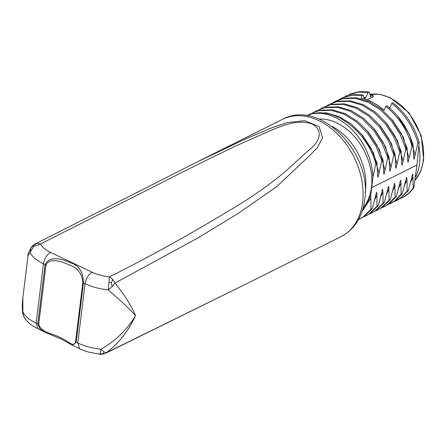 <?xml version="1.0" encoding="UTF-8"?>
<svg xmlns="http://www.w3.org/2000/svg" width="446" height="446" viewBox="0 0 446 446"><rect width="100%" height="100%" fill="white"/><g stroke="black" fill="none" stroke-linecap="round" stroke-linejoin="round"><path stroke-width="0.67" d="M372.928 96.871L373.124 95.282L370.124 95.031M415.165 177.909C419.803 168.917 421.074 158.324 418.972 146.143M373.124 95.282L370.119 96.782L370.275 95.489L369.098 91.921L368.089 92.422L365.77 97.752L364.265 98.499L363.083 94.92L362.074 95.427L360.925 98.059C369.043 99.653 376.753 103.734 384.051 110.307L385.768 106.315L386.927 105.735C399.633 115.943 408.397 129.195 413.208 145.491L411.998 146.098C407.17 129.808 398.429 116.551 385.768 106.315M367.108 99.781L373.352 96.665A50.309 36.171 -116.5 0 0 372.962 96.615M364.622 98.834L364.265 98.499M402.203 197.723A58.052 41.74 -116.5 0 0 402.359 197.645A58.052 41.74 -116.5 0 0 413.782 187.844L416.954 165.048L419.14 142.386M368.089 92.422L358.567 92.121L348.326 94.859L350.617 93.827L359.509 91.653L369.098 91.921M362.659 209.681L365.692 205.929L370.732 195.554L372.928 177.363L372.678 173.611C371.964 166.007 369.974 158.514 366.696 151.127C355.869 126.251 331.021 109.744 311.721 113.981A58.052 41.74 -116.5 0 0 306.737 115.665M319.085 119.082A51.764 37.219 63.5 0 1 336.875 122.918A51.764 37.219 63.5 0 1 368.881 162.216A51.764 37.219 63.5 0 1 363.256 207.546M370.732 195.554L371.05 209.185L372.259 208.577L376.519 192.215L376.876 194.082L377.065 206.18L378.275 205.573L382.534 189.21L382.891 191.078L383.081 203.175L384.29 202.573L388.55 186.205L388.906 188.073L389.096 200.17L390.306 199.568L394.565 183.2L394.922 185.068L395.111 197.165L396.321 196.563L400.58 180.195L400.937 182.068L401.127 194.161L402.337 193.558L406.596 177.196L406.953 179.063L407.142 191.161L408.352 190.554L412.611 174.191L412.968 176.059L413.158 188.156L413.782 187.844M362.024 211.655L370.849 198.085M336.295 100.868L343.955 98.209L356.321 97.819L369.238 101.593L381.609 109.292L392.564 120.253L401.328 133.649L407.192 148.496L405.771 149.059L402.086 165.276L401.69 163.855L401.093 151.4M399.967 152.103L394.074 137.268L385.361 123.843L374.428 112.871L362.063 105.167L349.29 101.32L336.986 101.688L330.28 103.868L337.94 101.214L350.305 100.824L363.222 104.598L375.593 112.292L386.548 123.258L395.312 136.654L401.177 151.501L399.755 152.064L396.07 168.281L395.674 166.86L395.078 154.405M393.952 155.108L388.059 140.273L379.345 126.848L368.413 115.876L356.047 108.172L343.275 104.325L330.971 104.693L324.264 106.873L331.924 104.219L344.29 103.829L357.207 107.603L369.578 115.297L380.533 126.263L389.297 139.659L395.162 154.506L393.74 155.069L390.055 171.286L389.659 169.865L389.063 157.41M387.936 158.113L382.044 143.278L373.33 129.853L362.397 118.881L350.032 111.177L337.26 107.33L324.956 107.692L318.249 109.878L325.909 107.224L338.274 106.834L351.192 110.602L363.562 118.301L374.517 129.262L383.281 142.664L389.146 157.51L387.725 158.074L384.039 174.291L383.644 172.864L383.047 160.409M381.921 161.118L376.028 146.277L367.314 132.858L356.382 121.881L344.017 114.182L331.244 110.335L318.94 110.697L312.233 112.883L319.893 110.223L332.259 109.839L345.176 113.607L357.547 121.306L368.502 132.267L377.266 145.669L383.131 160.51L381.709 161.078L378.018 177.296L377.628 175.869L377.026 163.414M306.681 115.659L313.878 113.228L326.243 112.838L339.161 116.612L351.532 124.311L362.487 135.272L371.25 148.669L377.115 163.515L375.694 164.083L372.928 177.363M416.954 165.048L371.841 187.576M418.013 143.094C413.186 126.809 404.444 113.546 391.783 103.31L392.943 102.731C405.648 112.938 414.412 126.196 419.223 142.491L417.807 143.055L414.117 159.272L413.721 157.845L413.124 145.39M411.998 146.098L408.101 162.277L407.705 160.85L407.109 148.395M415.17 155.598L409.495 134.608L397.447 115.882M389.609 108.378L391.783 103.31M362.074 95.427L352.552 95.126L343.598 97.334L338.798 99.753M409.155 158.603L403.485 137.619L391.443 118.904M405.983 149.103L400.09 134.263L391.376 120.838L380.444 109.867L368.078 102.167L355.306 98.321L343.002 98.683L335.253 101.387L332.788 102.753M403.139 161.608L397.47 140.624L385.428 121.909M375.906 164.122C367.705 132.39 335.621 106.984 311.721 113.981M379.078 173.622L373.408 152.638L361.366 133.923M311.191 113.401L308.727 114.767M385.093 170.617L379.423 149.633L367.381 130.918M317.206 110.396L314.742 111.762M391.109 167.612L385.439 146.634L373.397 127.913M323.222 107.391L320.758 108.763M397.124 164.613L391.454 143.629L379.412 124.908M329.237 104.392L326.773 105.758M341.268 98.382L344.602 96.832L353.494 94.658L363.083 94.92M365.77 97.752L363.969 97.596M347.283 95.377L344.819 96.743M410.365 182.776L412.957 177.062M399.622 198.871L403.585 196.976L408.77 193.157L413.158 188.156M408.352 190.554L400.157 198.531L396.271 200.689M393.612 201.876L400.536 198.013L407.142 191.161M396.321 196.563L388.126 204.541L384.023 206.805L386.894 205.154L395.111 197.165M381.581 207.881L384.023 206.799M392.318 191.786L394.911 186.071M390.306 199.568L382.111 207.541L378.007 209.804L380.878 208.159L389.096 200.17M375.565 210.886L378.007 209.804M386.303 194.79L388.895 189.076M384.29 202.573L376.095 210.545L371.992 212.809L374.863 211.159L383.081 203.175M369.55 213.885L371.992 212.809M380.287 197.795L382.88 192.081M378.275 205.573L370.08 213.55L367.203 215.201L365.976 215.814L368.848 214.164L377.065 206.18M363.535 216.89L365.976 215.814M374.272 200.8L376.864 195.086M372.259 208.577L364.064 216.555L361.188 218.205L359.961 218.819L362.832 217.169L371.05 209.185M358.573 219.465L359.961 218.819M398.334 188.781L400.926 183.066M387.591 204.881L394.52 201.018L401.127 194.161M402.337 193.558L395.753 200.405L391.058 203.292M404.349 185.781L406.942 180.067M111.478 282.686L112.676 279.352L109.448 276.888L108.975 282.591L111.478 282.686L112.119 286.672L115.023 283.059L197.656 238.092L237.869 213.645L276.453 186.868L309.853 155.398L317.558 147.409L322.542 137.652L319.085 126.564L304.696 120.654L287.174 122.6L272.311 127.623L246.209 138.628L196.781 162.149L34.152 244.475M112.676 279.352L115.023 283.059C124.702 295.191 131.537 306.062 135.528 315.662C126.87 329.968 115.324 341.162 100.896 349.24C100.278 354.052 100.004 355.356 100.082 353.16M24.864 317.937L23.554 316.125C27.262 322.748 31.945 325.413 34.125 326.784L45.23 332.315L40.118 329.053L37.787 323.919L45.074 264.606L46.005 264.891C49.935 257.08 62.908 261.98 69.286 264.93C77.52 267.751 82.036 273.599 82.833 282.463L85.08 283.695C91.859 286.889 99.558 288.958 108.183 289.906C120.353 300.236 129.463 308.822 135.528 315.662C128.493 330.871 118.809 343.203 106.477 352.663L255.352 279.436L341.045 236.648A65.551 47.131 -116.5 0 0 362.609 202.267A65.551 47.131 -116.5 0 0 341.218 137.987A65.551 47.131 -116.5 0 0 287.765 117.248A65.551 47.131 -116.5 0 0 282.474 119.361L196.781 162.149M37.988 328.858L36.143 323.133L43.424 263.82L45.074 264.606C49.662 254.644 64.001 259.695 70.546 262.722C79.014 265.409 83.313 272.138 83.435 282.909L76.149 342.221L72.408 345.282L61.81 339.367L45.23 332.315M82.833 282.463L75.552 341.77C73.874 348.454 67.602 340.209 60.361 337.694C54.1 333.764 40.664 332.61 38.724 324.197L36.143 323.133C29.458 319.899 25.032 316.192 22.869 312.01L22.568 312.674L23.554 316.125L22.869 312.01L22.863 297.666L28.003 255.826L33.617 246.638L40.514 243.995L37.085 243.282L35.162 243.806L32.001 246.331L30.964 247.948L30.155 252.681C32.318 256.874 36.739 260.587 43.424 263.82C44.433 258.529 46.78 254.705 50.47 252.352L92.127 272.227C97.211 274.619 102.987 276.174 109.448 276.888C149.505 256.745 188.736 235.053 227.153 211.811C247.636 200.025 266.797 186.796 284.643 172.123L309.34 149.722C317.714 143.579 325.089 131.353 312.423 124.2C299.277 118.681 282.179 125.633 271.274 130.243L235.967 145.914C212.385 157.187 190.024 168.242 168.883 179.086L40.514 243.995C42.136 247.14 45.453 249.927 50.47 252.352M22.863 297.666L22.863 297.666C22.2 304.172 22.122 306.218 22.568 312.674L22.568 312.674M255.346 279.436L105.451 353.338L106.477 352.663L104.102 351.966L100.896 349.24C92.272 348.27 84.573 346.196 77.799 343.007L85.08 283.695C86.089 278.404 88.436 274.58 92.127 272.227M373.062 176.627L372.678 173.611M103.528 353.868L100.222 353.89L100.094 354.297L103.238 354.124L105.451 353.338M102.736 353.879L104.102 351.966M108.975 282.591L108.183 289.906L112.119 286.672M33.617 246.638L33.472 245.467L37.085 243.282M33.472 245.467L30.964 247.948M369.879 94.273A50.309 36.171 63.5 0 1 389.653 97.758A50.309 36.171 63.5 0 1 423.282 160.426A50.309 36.171 63.5 0 1 414.791 180.602M332.298 126.597A51.764 37.219 63.5 0 1 365.491 190.381A51.764 37.219 63.5 0 1 365.19 192.466M38.724 324.197L46.005 264.891M75.552 341.77L77.799 343.007L79.65 348.739L72.408 345.282M414.774 180.714L420.662 171.476L423.7 159.947L421.191 135.545L408.949 112.777L390.211 97.674L379.897 94.357L369.862 94.234M336.295 100.863L335.253 101.387M391.265 203.186L390.256 203.688M402.359 197.645L402.069 197.79M341.045 236.648C354.425 229.5 362.314 217.241 364.705 199.864C372.443 153.257 320.178 98.555 282.474 119.361M79.65 348.739C79.89 348.839 82.599 350.283 88.609 352.078L100.094 354.297M28.003 255.826C27.546 254.493 28.878 251.327 32.001 246.331"/></g></svg>
